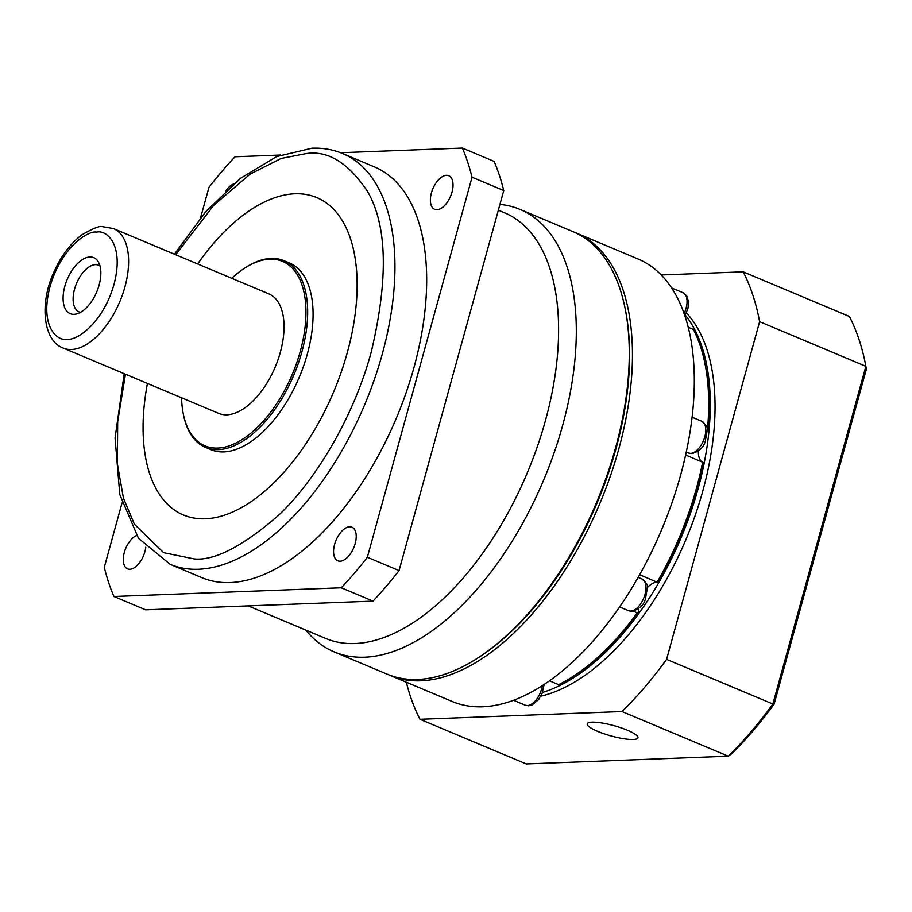 <?xml version="1.0" encoding="UTF-8"?>
<svg xmlns="http://www.w3.org/2000/svg" width="912" height="912" viewBox="0 0 912 912"><rect width="100%" height="100%" fill="white"/><g stroke="black" fill="none" stroke-linecap="round" stroke-linejoin="round"><path stroke-width="1.37" d="M248.189 605.887L325.618 638.423A230.861 121.798 -67.2 0 0 355.007 643.53A230.861 121.798 -67.2 0 0 537.271 446.834A230.861 121.798 -67.2 0 0 504.461 212.758L498.34 210.182M305.816 630.101A239.97 126.608 -67.2 0 0 334.145 651.886A239.97 126.608 -67.2 0 0 364.697 657.199A239.97 126.608 -67.2 0 0 554.143 452.74A239.97 126.608 -67.2 0 0 520.045 209.418A239.97 126.608 -67.2 0 0 499.936 204.402M334.145 651.886L387.121 674.15A239.97 126.608 -67.2 0 0 417.662 679.463A239.97 126.608 -67.2 0 0 479.701 656.765A239.97 126.608 -67.2 0 0 615.6 447.724A239.97 126.608 -67.2 0 0 625.404 309.966A239.97 126.608 -67.2 0 0 573.021 231.671L520.045 209.418M446.447 175.309A18.229 9.61 112.8 0 1 448.761 175.708A18.229 9.61 112.8 0 1 451.349 194.199A18.229 9.61 112.8 0 1 436.962 209.726A18.229 9.61 112.8 0 1 434.648 209.315A18.229 9.61 112.8 0 1 432.06 190.836A18.229 9.61 112.8 0 1 446.447 175.309M349.627 526.794A18.229 9.61 112.8 0 1 351.952 527.193A18.229 9.61 112.8 0 1 354.54 545.672A18.229 9.61 112.8 0 1 340.153 561.199A18.229 9.61 112.8 0 1 337.828 560.8A18.229 9.61 112.8 0 1 335.24 542.321A18.229 9.61 112.8 0 1 349.627 526.794M145.783 547.2A18.229 9.61 112.8 0 1 129.88 569.259A18.229 9.61 112.8 0 1 127.555 568.849A18.229 9.61 112.8 0 1 124.283 552.592A18.229 9.61 112.8 0 1 136.572 535.515M479.701 656.765L481.297 655.717A237.941 125.537 -67.2 0 0 616.045 448.43A237.941 125.537 -67.2 0 0 625.769 311.836L625.404 309.966M342.73 153.592L374.444 166.919A222.756 117.523 112.8 0 1 406.091 392.787A222.756 117.523 112.8 0 1 230.234 582.574A222.756 117.523 112.8 0 1 201.883 577.649L170.156 564.323A222.756 117.523 112.8 0 0 198.52 569.248A222.756 117.523 112.8 0 0 374.376 379.449A222.756 117.523 112.8 0 0 342.718 153.592C333.119 149.579 322.871 147.79 311.95 148.211L276.632 156.602L240.643 178.239L205.918 211.493L174.431 254.209M316.783 197.608A172.129 90.812 -67.2 0 0 294.884 193.8A172.129 90.812 112.8 0 1 316.772 197.596A172.129 90.812 112.8 0 1 341.225 372.13A172.129 90.812 112.8 0 1 205.337 518.791A172.129 90.812 112.8 0 1 183.426 514.984A172.129 90.812 112.8 0 1 147.436 383.45A172.129 90.812 -67.2 0 0 183.437 514.995M231.785 278.308A100.035 52.782 112.8 0 1 243.903 268.641L244.861 268.014A101.255 53.42 112.8 0 1 271.035 258.438A101.255 53.42 112.8 0 1 283.928 260.672A101.255 53.42 112.8 0 1 298.315 363.341A101.255 53.42 112.8 0 1 218.378 449.616A101.255 53.42 112.8 0 1 205.485 447.37A101.255 53.42 112.8 0 1 183.38 414.344L183.164 413.216A100.035 52.782 112.8 0 1 181.579 397.792M283.928 260.672L289.343 262.952A101.255 53.42 112.8 0 1 303.73 365.621A101.255 53.42 112.8 0 1 223.793 451.896A101.255 53.42 112.8 0 1 210.911 449.65L205.485 447.37M243.903 268.641A100.035 52.782 112.8 0 1 269.77 259.179A100.035 52.782 112.8 0 1 300.253 351.462A100.035 52.782 112.8 0 1 217.74 448.066A100.035 52.782 112.8 0 1 183.164 413.216M113.419 228.581L268.858 293.881A64.798 34.189 112.8 0 1 278.057 359.59A64.798 34.189 112.8 0 1 226.906 414.8A64.798 34.189 112.8 0 1 218.652 413.364L63.224 348.065A64.798 34.189 112.8 0 0 71.467 349.501A64.798 34.189 112.8 0 0 122.63 294.291A64.798 34.189 112.8 0 0 113.419 228.581L102.76 226.7C100.183 225.538 93.218 228.251 81.852 234.851C70.11 243.766 60.659 256.523 53.489 273.11C39.205 304.391 43.457 341.088 63.224 348.065M89.878 256.979A30.381 16.028 112.8 0 1 98.257 261.744A30.381 16.028 112.8 0 1 96.752 291.863A30.381 16.028 112.8 0 1 76.289 314.024A30.381 16.028 112.8 0 1 74.077 314.332A30.381 16.028 112.8 0 1 64.82 286.311A30.381 16.028 112.8 0 1 89.878 256.979M100.012 265.962A25.308 13.349 -67.2 0 0 98.656 265.21A25.308 13.349 -67.2 0 0 95.429 264.64A25.308 13.349 -67.2 0 0 75.445 286.208A25.308 13.349 -67.2 0 0 79.036 311.881A25.308 13.349 -67.2 0 0 80.53 312.326M399.068 570.593L367.354 557.266L472.028 177.224A307.811 162.393 112.8 0 0 462.395 148.075L494.122 161.401A307.811 162.393 112.8 0 1 503.755 190.551L399.068 570.593A307.811 162.393 112.8 0 1 373.008 601.111L145.646 609.82L113.92 596.494A307.811 162.393 112.8 0 1 104.287 567.344L121.991 503.059M367.354 557.266A307.811 162.393 112.8 0 1 341.282 587.784L373.008 601.111M472.028 177.224L503.755 190.551M462.395 148.075L340.598 152.737M280.508 155.04L235.034 156.784A307.811 162.393 112.8 0 0 208.973 187.302L200.572 217.797M113.92 596.494L341.282 587.784M225.823 190.87A18.229 9.61 112.8 0 1 233.643 183.928M197.63 263.956A172.129 90.812 112.8 0 1 294.861 193.789A172.129 90.812 -67.2 0 0 197.665 263.967M480.499 656.241A237.941 125.537 -67.2 0 0 616.045 448.43A237.941 125.537 -67.2 0 0 625.586 310.901M388.717 674.789A239.97 126.608 -67.2 0 0 390.29 675.484A239.97 126.608 -67.2 0 0 420.842 680.797A239.97 126.608 -67.2 0 0 618.769 449.057A239.97 126.608 -67.2 0 0 576.19 233.005A239.97 126.608 -67.2 0 0 574.594 232.355M390.29 675.484L452.147 701.465A239.97 126.608 -67.2 0 0 482.699 706.777A239.97 126.608 -67.2 0 0 672.144 502.318A239.97 126.608 -67.2 0 0 638.047 258.997L576.19 233.005M638.56 608.6A20.246 10.682 -67.2 0 0 638.617 611.861L637.249 612.818L633.293 611.154M639.643 574.72L657.643 582.449A20.246 10.682 -67.2 0 0 656.389 582.38A20.246 10.682 -67.2 0 0 647.406 587.556M706.583 426.782L707.666 427.238A214.662 113.248 -67.2 0 0 705.238 365.028A214.662 113.248 -67.2 0 0 693.416 329.471L688.229 327.294M657.643 582.449A212.633 112.176 112.8 0 0 703.163 462.487L685.63 454.985M707.666 427.238L707.951 429.107A20.246 10.682 -67.2 0 0 707.233 429.86M698.398 450.893A20.246 10.682 -67.2 0 0 702.069 461.894M657.153 582.073A214.662 113.248 -67.2 0 0 702.65 462.145M549.491 680.819L558.646 684.673A214.662 113.248 -67.2 0 0 574.902 675.245A214.662 113.248 -67.2 0 0 637.249 612.818M705.238 365.028L705.603 366.898A212.633 112.176 112.8 0 1 707.951 429.107M638.617 611.861A212.633 112.176 112.8 0 1 576.487 674.196L574.902 675.245M627.445 730.238A26.323 5.335 -164.6 0 0 601.635 722.942A26.323 5.335 -164.6 0 0 587.191 723.82A26.323 5.335 -164.6 0 0 597.702 731.378A26.323 5.335 -164.6 0 0 623.523 738.686A26.323 5.335 -164.6 0 0 637.955 737.797A26.323 5.335 -164.6 0 0 627.445 730.238M661.223 274.968L743.143 271.833L849.403 316.475A293.63 154.915 112.8 0 1 865.682 365.29A293.63 154.915 112.8 0 1 865.876 366.316L866.4 369.041A289.583 152.783 112.8 0 1 866.4 369.029A289.583 152.783 112.8 0 1 866.4 369.041L774.106 704.132A289.583 152.783 112.8 0 1 731.732 753.734L728.289 756.185L526.27 763.925L419.999 719.283A293.63 154.915 112.8 0 1 406.319 682.21M774.106 704.132L772.863 704.007A293.63 154.915 112.8 0 1 728.289 756.185L622.03 711.542L419.999 719.283M666.592 659.365L759.616 321.674L865.876 366.316L772.863 704.007L666.592 659.365A293.63 154.915 112.8 0 1 622.03 711.542M743.143 271.833A293.63 154.915 112.8 0 1 759.616 321.674M540.782 696.164A214.662 113.248 -67.2 0 0 691.193 526.395A214.662 113.248 -67.2 0 0 686.428 312.976M685.357 315.21A214.662 113.248 112.8 0 1 686.599 523.955A214.662 113.248 112.8 0 1 542.48 692.447M175.663 254.722L213.739 205.28L250.093 174.158L281.124 158.46L305.919 153.638C327.739 150.127 348.259 162.712 367.49 191.383C387.224 225.446 388.501 278.867 371.332 351.644C352.864 420.421 312.782 483.531 278.183 515.622C242.569 546.402 214.605 560.834 194.279 558.942L163.624 552.672L134.395 524.218L123.473 498.294L117.352 463.775L117.694 421.583L125.457 374.216M96.729 232.127C106.681 229.619 124.477 244.826 114 284.43C102.657 324.068 76.004 340.974 67.237 339.184C57.274 341.692 39.478 326.485 49.955 286.881C61.309 247.243 87.951 230.337 96.729 232.127M684.08 313.523A17.214 9.086 -67.2 0 0 683.02 292.706L686.804 296.012L688.514 301.564L687.979 308.233L684.935 315.985M690.612 453.378A17.214 9.086 -67.2 0 0 704.201 438.718A17.214 9.086 -67.2 0 0 701.761 421.264C706.458 425.288 708.293 428.23 707.256 430.111L705.227 441.397C703.574 447.461 699.105 451.531 691.82 453.606L688.423 453.002A17.214 9.086 -67.2 0 0 690.612 453.378M630.785 611.086A17.214 9.086 -67.2 0 0 644.374 596.414A17.214 9.086 -67.2 0 0 641.923 578.96C646.631 582.985 648.466 585.937 647.429 587.818L645.388 599.093C643.735 605.158 639.266 609.227 631.993 611.302L628.596 610.698A17.214 9.086 -67.2 0 0 630.785 611.086M513.547 700.268L525.232 705.181A17.214 9.086 -67.2 0 0 527.421 705.557A17.214 9.086 -67.2 0 0 542.321 685.653M124.237 373.703L115.06 437.977L119.791 494.566L138.453 538.251L170.156 564.323M544.122 684.49L542.036 693.576L538.559 699.607L532.22 704.908L528.629 705.785L525.232 705.181M686.257 452.09L688.423 453.002M619.624 606.936L628.596 610.698M671.574 287.907L683.02 292.706M692.094 417.194L701.761 421.264M638.149 577.376L641.923 578.96M866.4 369.029L865.682 365.29"/></g></svg>
